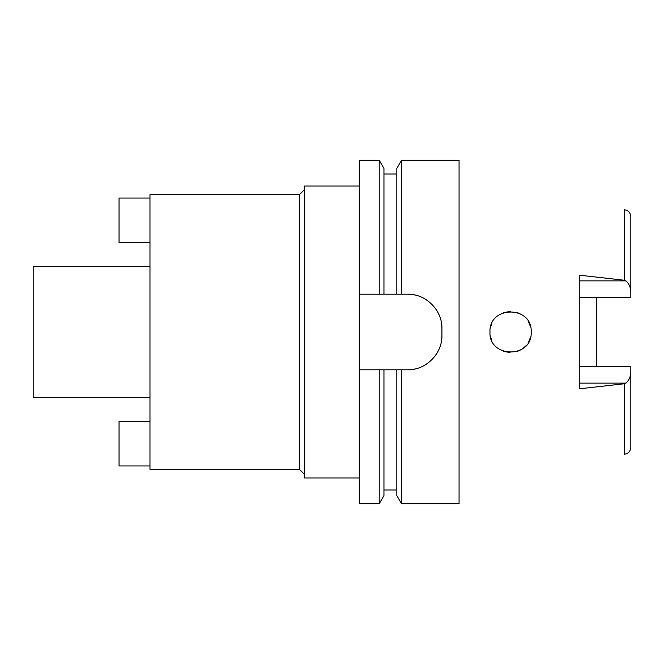 <?xml version="1.0" encoding="UTF-8"?>
<svg xmlns="http://www.w3.org/2000/svg" width="664" height="664" viewBox="0 0 664 664"><rect width="100%" height="100%" fill="white"/><g stroke="black" fill="none" stroke-linecap="round" stroke-linejoin="round"><path stroke-width="1" d="M579.282 297.621L630.8 297.621L630.8 290.541C630.144 286.167 628.484 282.939 625.803 280.864L624.276 280.258L579.282 275.153L579.282 388.847L624.276 383.742L624.276 454.251C628.227 453.728 630.402 451.437 630.8 447.387L630.8 366.379L579.282 366.379M596.455 366.379L596.455 297.621M630.8 290.541L630.8 216.613C630.402 212.563 628.227 210.272 624.276 209.749L624.276 280.258M489.982 332C488.613 358.402 532.495 358.726 531.2 332C532.412 305.374 488.787 305.423 489.982 332M530.569 326.945L528.718 322.198M521.779 314.694L517.04 312.429M503.312 312.719L510.392 311.391L503.353 312.702M491.883 323.36L490.53 327.302L491.883 323.36M491.692 340.209L490.555 336.814L491.692 340.209M503.229 351.248L509.985 352.601M517.131 351.546L521.647 349.388M522.452 348.857L525.772 345.944M528.743 341.761L530.577 337.022M517.123 312.453L521.896 314.769M528.743 322.248L530.577 326.978M530.569 337.055L528.718 341.802M525.714 346.002L522.286 348.965M521.506 349.48L517.04 351.571M510.043 352.601L503.262 351.264M149.973 266.571L33.2 266.571L33.2 397.429L149.973 397.429M149.973 194.618L149.973 469.382L299.439 469.382L299.439 194.618L149.973 194.618M304.527 189.539L299.439 194.618M304.527 474.461L299.439 469.382M359.473 186.036L304.527 186.036L304.527 477.964L359.473 477.964M359.473 294.218L383.95 294.218L379.235 294.218L379.235 160.273L359.473 160.273L359.473 503.727L379.235 503.727L379.235 369.782L383.95 369.782L359.473 369.782M379.235 160.273L383.95 168.44L383.95 294.218L401.537 294.218L396.823 294.218L396.823 168.44L401.537 160.273L459.073 160.273L459.073 503.727L401.537 503.727L401.537 369.782L396.823 369.782L407.555 369.782C425.641 370.338 442.423 353.879 441.9 335.436A34.345 34.345 0 0 1 441.037 343.081M379.235 503.727L383.95 495.56L383.95 369.782L396.823 369.782L396.823 495.56L401.537 503.727M441.062 321.002A34.345 34.345 0 0 1 441.9 328.564C442.473 310.403 425.881 293.671 407.555 294.218A34.345 34.345 0 0 1 415.174 295.073M422.478 297.63A34.345 34.345 0 0 1 429.01 301.746M434.439 307.191A34.345 34.345 0 0 1 438.531 313.723M438.472 350.401A34.345 34.345 0 0 1 434.339 356.942M428.886 362.353A34.345 34.345 0 0 1 422.362 366.42M415.1 368.943A34.345 34.345 0 0 1 407.555 369.782M407.555 294.218L401.537 294.218L401.537 160.273M441.9 328.564L441.9 335.436M149.973 465.945L119.063 465.945L119.063 421.3L149.973 421.3M149.973 198.055L119.063 198.055L119.063 242.7L149.973 242.7M624.276 383.742L625.803 383.136C628.484 381.061 630.144 377.833 630.8 373.458M579.282 280.864L625.803 280.864M625.803 383.136L579.282 383.136M383.95 489.982L396.823 489.982M383.95 174.018L396.823 174.018"/></g></svg>
